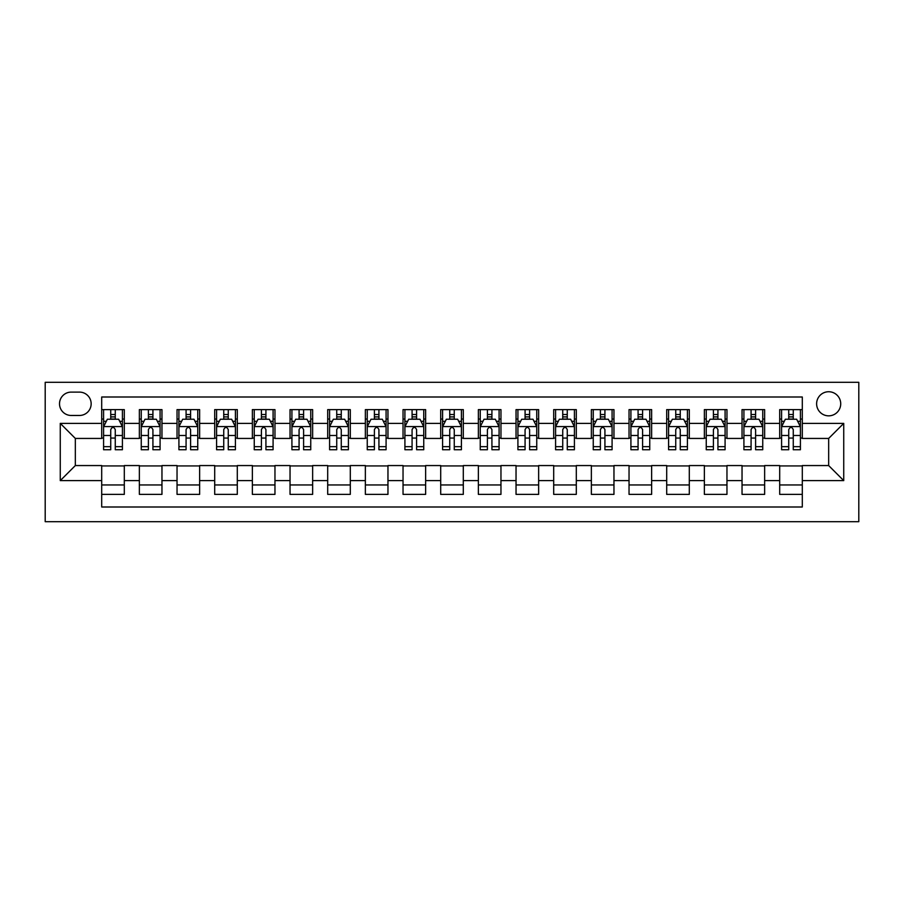 <?xml version="1.0" encoding="UTF-8"?>
<svg xmlns="http://www.w3.org/2000/svg" width="904" height="904" viewBox="0 0 904 904"><rect width="100%" height="100%" fill="white"/><g stroke="black" fill="none" stroke-linecap="round" stroke-linejoin="round"><path stroke-width="1.36" d="M828.663 391.737A12.057 12.057 0 0 0 816.617 403.783A12.057 12.057 0 0 0 828.663 415.84A12.057 12.057 0 0 0 840.72 403.783A12.057 12.057 0 0 0 828.663 391.737M45.2 521.687L858.8 521.687L858.8 382.313L45.2 382.313L45.2 521.687M802.3 409.625L779.7 409.625L779.7 423.377L764.637 423.377L764.637 438.44L779.7 438.44L779.7 423.377M764.637 423.377L764.637 409.625L742.037 409.625L742.037 423.377L726.963 423.377L726.963 438.44L742.037 438.44L742.037 423.377M726.963 423.377L726.963 409.625L704.363 409.625L704.363 423.377L689.3 423.377L689.3 438.44L704.363 438.44L704.363 423.377M689.3 423.377L689.3 409.625L666.7 409.625L666.7 423.377L651.637 423.377L651.637 438.44L666.7 438.44L666.7 423.377M651.637 423.377L651.637 409.625L629.037 409.625L629.037 423.377L613.963 423.377L613.963 438.44L629.037 438.44L629.037 423.377M613.963 423.377L613.963 409.625L591.363 409.625L591.363 423.377L576.3 423.377L576.3 438.44L591.363 438.44L591.363 423.377M576.3 423.377L576.3 409.625L553.7 409.625L553.7 423.377L538.637 423.377L538.637 438.44L553.7 438.44L553.7 423.377M538.637 423.377L538.637 409.625L516.037 409.625L516.037 423.377L500.963 423.377L500.963 438.44L516.037 438.44L516.037 423.377M500.963 423.377L500.963 409.625L478.363 409.625L478.363 423.377L463.3 423.377L463.3 438.44L478.363 438.44L478.363 423.377M463.3 423.377L463.3 409.625L440.7 409.625L440.7 423.377L425.637 423.377L425.637 438.44L440.7 438.44L440.7 423.377M425.637 423.377L425.637 409.625L403.037 409.625L403.037 423.377L387.963 423.377L387.963 438.44L403.037 438.44L403.037 423.377M387.963 423.377L387.963 409.625L365.363 409.625L365.363 423.377L350.3 423.377L350.3 438.44L365.363 438.44L365.363 423.377M350.3 423.377L350.3 409.625L327.7 409.625L327.7 423.377L312.637 423.377L312.637 438.44L327.7 438.44L327.7 423.377M312.637 423.377L312.637 409.625L290.037 409.625L290.037 423.377L274.963 423.377L274.963 438.44L290.037 438.44L290.037 423.377M274.963 423.377L274.963 409.625L252.363 409.625L252.363 423.377L237.3 423.377L237.3 438.44L252.363 438.44L252.363 423.377M237.3 423.377L237.3 409.625L214.7 409.625L214.7 423.377L199.637 423.377L199.637 438.44L214.7 438.44L214.7 423.377M199.637 423.377L199.637 409.625L177.037 409.625L177.037 423.377L161.963 423.377L161.963 438.44L177.037 438.44L177.037 423.377M161.963 423.377L161.963 409.625L139.363 409.625L139.363 438.44L124.3 438.44L124.3 409.625L101.7 409.625M101.7 494.375L124.3 494.375L124.3 465.56L139.363 465.56L139.363 494.375L161.963 494.375L161.963 465.56L177.037 465.56L177.037 480.623L161.963 480.623M177.037 480.623L177.037 494.375L199.637 494.375L199.637 465.56L214.7 465.56L214.7 480.623L199.637 480.623M214.7 480.623L214.7 494.375L237.3 494.375L237.3 465.56L252.363 465.56L252.363 480.623L237.3 480.623M252.363 480.623L252.363 494.375L274.963 494.375L274.963 465.56L290.037 465.56L290.037 480.623L274.963 480.623M290.037 480.623L290.037 494.375L312.637 494.375L312.637 465.56L327.7 465.56L327.7 480.623L312.637 480.623M327.7 480.623L327.7 494.375L350.3 494.375L350.3 465.56L365.363 465.56L365.363 480.623L350.3 480.623M365.363 480.623L365.363 494.375L387.963 494.375L387.963 465.56L403.037 465.56L403.037 480.623L387.963 480.623M403.037 480.623L403.037 494.375L425.637 494.375L425.637 465.56L440.7 465.56L440.7 480.623L425.637 480.623M440.7 480.623L440.7 494.375L463.3 494.375L463.3 465.56L478.363 465.56L478.363 480.623L463.3 480.623M478.363 480.623L478.363 494.375L500.963 494.375L500.963 465.56L516.037 465.56L516.037 480.623L500.963 480.623M516.037 480.623L516.037 494.375L538.637 494.375L538.637 465.56L553.7 465.56L553.7 480.623L538.637 480.623M553.7 480.623L553.7 494.375L576.3 494.375L576.3 465.56L591.363 465.56L591.363 480.623L576.3 480.623M591.363 480.623L591.363 494.375L613.963 494.375L613.963 465.56L629.037 465.56L629.037 480.623L613.963 480.623M629.037 480.623L629.037 494.375L651.637 494.375L651.637 465.56L666.7 465.56L666.7 480.623L651.637 480.623M666.7 480.623L666.7 494.375L689.3 494.375L689.3 465.56L704.363 465.56L704.363 480.623L689.3 480.623M704.363 480.623L704.363 494.375L726.963 494.375L726.963 465.56L742.037 465.56L742.037 480.623L726.963 480.623M742.037 480.623L742.037 494.375L764.637 494.375L764.637 465.56L779.7 465.56L779.7 480.623L764.637 480.623M71.19 415.467L79.473 415.467A11.673 11.673 0 0 0 91.157 403.783A11.673 11.673 0 0 0 79.473 392.11L71.19 392.11A11.673 11.673 0 0 0 59.517 403.783A11.673 11.673 0 0 0 71.19 415.467M802.3 423.377L802.3 397.003L101.7 397.003L101.7 438.44L75.337 438.44L75.337 465.56L101.7 465.56L101.7 506.997L802.3 506.997L802.3 465.56L828.663 465.56L828.663 438.44L802.3 438.44L802.3 423.377L843.737 423.377L843.737 480.623L802.3 480.623M101.7 480.623L60.263 480.623L60.263 423.377L101.7 423.377M779.7 480.623L779.7 494.375L802.3 494.375M101.7 419.038L103.587 419.038M110.74 419.038L115.26 419.038M122.413 419.038L124.3 419.038M101.7 438.067L103.587 438.067M110.74 438.067L115.26 438.067M122.413 438.067L124.3 438.067M101.7 465.933L124.3 465.933M101.7 484.962L124.3 484.962M139.363 438.067L141.25 438.067M148.403 438.067L152.923 438.067M160.087 438.067L161.963 438.067M139.363 419.038L141.25 419.038M148.403 419.038L152.923 419.038M160.087 419.038L161.963 419.038M139.363 465.933L161.963 465.933M139.363 484.962L161.963 484.962M177.037 465.933L199.637 465.933M177.037 484.962L199.637 484.962M177.037 419.038L178.913 419.038M186.077 419.038L190.597 419.038M197.75 419.038L199.637 419.038M177.037 438.067L178.913 438.067M186.077 438.067L190.597 438.067M197.75 438.067L199.637 438.067M214.7 465.933L237.3 465.933M214.7 484.962L237.3 484.962M214.7 419.038L216.587 419.038M223.74 419.038L228.26 419.038M235.413 419.038L237.3 419.038M214.7 438.067L216.587 438.067M223.74 438.067L228.26 438.067M235.413 438.067L237.3 438.067M252.363 465.933L274.963 465.933M252.363 484.962L274.963 484.962M252.363 419.038L254.25 419.038M261.403 419.038L265.923 419.038M273.087 419.038L274.963 419.038M252.363 438.067L254.25 438.067M261.403 438.067L265.923 438.067M273.087 438.067L274.963 438.067M290.037 465.933L312.637 465.933M290.037 484.962L312.637 484.962M290.037 419.038L291.913 419.038M299.077 419.038L303.597 419.038M310.75 419.038L312.637 419.038M290.037 438.067L291.913 438.067M299.077 438.067L303.597 438.067M310.75 438.067L312.637 438.067M327.7 465.933L350.3 465.933M327.7 484.962L350.3 484.962M327.7 419.038L329.587 419.038M336.74 419.038L341.26 419.038M348.413 419.038L350.3 419.038M327.7 438.067L329.587 438.067M336.74 438.067L341.26 438.067M348.413 438.067L350.3 438.067M365.363 465.933L387.963 465.933M365.363 484.962L387.963 484.962M365.363 419.038L367.25 419.038M374.403 419.038L378.923 419.038M386.087 419.038L387.963 419.038M365.363 438.067L367.25 438.067M374.403 438.067L378.923 438.067M386.087 438.067L387.963 438.067M403.037 465.933L425.637 465.933M403.037 484.962L425.637 484.962M403.037 419.038L404.913 419.038M412.077 419.038L416.597 419.038M423.75 419.038L425.637 419.038M403.037 438.067L404.913 438.067M412.077 438.067L416.597 438.067M423.75 438.067L425.637 438.067M440.7 465.933L463.3 465.933M440.7 484.962L463.3 484.962M440.7 419.038L442.587 419.038M449.74 419.038L454.26 419.038M461.413 419.038L463.3 419.038M440.7 438.067L442.587 438.067M449.74 438.067L454.26 438.067M461.413 438.067L463.3 438.067M478.363 465.933L500.963 465.933M478.363 484.962L500.963 484.962M478.363 419.038L480.25 419.038M487.403 419.038L491.923 419.038M499.087 419.038L500.963 419.038M478.363 438.067L480.25 438.067M487.403 438.067L491.923 438.067M499.087 438.067L500.963 438.067M516.037 465.933L538.637 465.933M516.037 484.962L538.637 484.962M516.037 419.038L517.913 419.038M525.077 419.038L529.597 419.038M536.75 419.038L538.637 419.038M516.037 438.067L517.913 438.067M525.077 438.067L529.597 438.067M536.75 438.067L538.637 438.067M553.7 465.933L576.3 465.933M553.7 484.962L576.3 484.962M553.7 419.038L555.587 419.038M562.74 419.038L567.26 419.038M574.413 419.038L576.3 419.038M553.7 438.067L555.587 438.067M562.74 438.067L567.26 438.067M574.413 438.067L576.3 438.067M591.363 465.933L613.963 465.933M591.363 484.962L613.963 484.962M591.363 419.038L593.25 419.038M600.403 419.038L604.923 419.038M612.087 419.038L613.963 419.038M591.363 438.067L593.25 438.067M600.403 438.067L604.923 438.067M612.087 438.067L613.963 438.067M629.037 465.933L651.637 465.933M629.037 484.962L651.637 484.962M629.037 419.038L630.913 419.038M638.077 419.038L642.597 419.038M649.75 419.038L651.637 419.038M629.037 438.067L630.913 438.067M638.077 438.067L642.597 438.067M649.75 438.067L651.637 438.067M666.7 465.933L689.3 465.933M666.7 484.962L689.3 484.962M666.7 419.038L668.587 419.038M675.74 419.038L680.26 419.038M687.413 419.038L689.3 419.038M666.7 438.067L668.587 438.067M675.74 438.067L680.26 438.067M687.413 438.067L689.3 438.067M704.363 465.933L726.963 465.933M704.363 484.962L726.963 484.962M704.363 419.038L706.25 419.038M713.403 419.038L717.923 419.038M725.087 419.038L726.963 419.038M704.363 438.067L706.25 438.067M713.403 438.067L717.923 438.067M725.087 438.067L726.963 438.067M742.037 465.933L764.637 465.933M742.037 484.962L764.637 484.962M742.037 419.038L743.913 419.038M751.077 419.038L755.597 419.038M762.75 419.038L764.637 419.038M742.037 438.067L743.913 438.067M751.077 438.067L755.597 438.067M762.75 438.067L764.637 438.067M779.7 465.933L802.3 465.933M779.7 484.962L802.3 484.962M779.7 419.038L781.587 419.038M788.74 419.038L793.26 419.038M800.413 419.038L802.3 419.038M779.7 438.067L781.587 438.067M788.74 438.067L793.26 438.067M800.413 438.067L802.3 438.067M75.337 438.44L60.263 423.377M75.337 465.56L60.263 480.623M843.737 423.377L828.663 438.44M843.737 480.623L828.663 465.56M115.26 414.518L110.74 414.518M122.413 446.666L115.26 446.666L115.26 449.74L122.413 449.74L122.413 426.767L118.65 419.23L107.35 419.23L103.587 426.767L103.587 449.74L110.74 449.74L110.74 446.666L103.587 446.666M103.587 426.767L103.587 409.625M122.413 426.767L122.413 409.625M110.74 419.23L110.74 409.625M115.26 409.625L115.26 419.23M115.26 446.666L115.26 429.592C113.757 426.688 112.254 426.688 110.74 429.592L110.74 446.666M152.923 414.518L148.403 414.518M160.087 446.666L152.923 446.666L152.923 449.74L160.087 449.74L160.087 426.767L156.313 419.23L145.013 419.23L141.25 426.767L141.25 449.74L148.403 449.74L148.403 446.666L141.25 446.666M141.25 426.767L141.25 409.625M160.087 426.767L160.087 409.625M148.403 419.23L148.403 409.625M152.923 409.625L152.923 419.23M152.923 446.666L152.923 429.592C151.42 426.688 149.917 426.688 148.403 429.592L148.403 446.666M190.597 414.518L186.077 414.518M197.75 446.666L190.597 446.666L190.597 449.74L197.75 449.74L197.75 426.767L193.987 419.23L182.687 419.23L178.913 426.767L178.913 449.74L186.077 449.74L186.077 446.666L178.913 446.666M178.913 426.767L178.913 409.625M197.75 426.767L197.75 409.625M186.077 419.23L186.077 409.625M190.597 409.625L190.597 419.23M190.597 446.666L190.597 429.592C189.094 426.688 187.58 426.688 186.077 429.592L186.077 446.666M228.26 414.518L223.74 414.518M235.413 446.666L228.26 446.666L228.26 449.74L235.413 449.74L235.413 426.767L231.65 419.23L220.35 419.23L216.587 426.767L216.587 449.74L223.74 449.74L223.74 446.666L216.587 446.666M216.587 426.767L216.587 409.625M235.413 426.767L235.413 409.625M223.74 419.23L223.74 409.625M228.26 409.625L228.26 419.23M228.26 446.666L228.26 429.592C226.757 426.688 225.254 426.688 223.74 429.592L223.74 446.666M265.923 414.518L261.403 414.518M273.087 446.666L265.923 446.666L265.923 449.74L273.087 449.74L273.087 426.767L269.313 419.23L258.013 419.23L254.25 426.767L254.25 449.74L261.403 449.74L261.403 446.666L254.25 446.666M254.25 426.767L254.25 409.625M273.087 426.767L273.087 409.625M261.403 419.23L261.403 409.625M265.923 409.625L265.923 419.23M265.923 446.666L265.923 429.592C264.42 426.688 262.917 426.688 261.403 429.592L261.403 446.666M303.597 414.518L299.077 414.518M310.75 446.666L303.597 446.666L303.597 449.74L310.75 449.74L310.75 426.767L306.987 419.23L295.687 419.23L291.913 426.767L291.913 449.74L299.077 449.74L299.077 446.666L291.913 446.666M291.913 426.767L291.913 409.625M310.75 426.767L310.75 409.625M299.077 419.23L299.077 409.625M303.597 409.625L303.597 419.23M303.597 446.666L303.597 429.592C302.094 426.688 300.58 426.688 299.077 429.592L299.077 446.666M341.26 414.518L336.74 414.518M348.413 446.666L341.26 446.666L341.26 449.74L348.413 449.74L348.413 426.767L344.65 419.23L333.35 419.23L329.587 426.767L329.587 449.74L336.74 449.74L336.74 446.666L329.587 446.666M329.587 426.767L329.587 409.625M348.413 426.767L348.413 409.625M336.74 419.23L336.74 409.625M341.26 409.625L341.26 419.23M341.26 446.666L341.26 429.592C339.757 426.688 338.254 426.688 336.74 429.592L336.74 446.666M378.923 414.518L374.403 414.518M386.087 446.666L378.923 446.666L378.923 449.74L386.087 449.74L386.087 426.767L382.313 419.23L371.013 419.23L367.25 426.767L367.25 449.74L374.403 449.74L374.403 446.666L367.25 446.666M367.25 426.767L367.25 409.625M386.087 426.767L386.087 409.625M374.403 419.23L374.403 409.625M378.923 409.625L378.923 419.23M378.923 446.666L378.923 429.592C377.42 426.688 375.917 426.688 374.403 429.592L374.403 446.666M416.597 414.518L412.077 414.518M423.75 446.666L416.597 446.666L416.597 449.74L423.75 449.74L423.75 426.767L419.987 419.23L408.687 419.23L404.913 426.767L404.913 449.74L412.077 449.74L412.077 446.666L404.913 446.666M404.913 426.767L404.913 409.625M423.75 426.767L423.75 409.625M412.077 419.23L412.077 409.625M416.597 409.625L416.597 419.23M416.597 446.666L416.597 429.592C415.094 426.688 413.58 426.688 412.077 429.592L412.077 446.666M454.26 414.518L449.74 414.518M461.413 446.666L454.26 446.666L454.26 449.74L461.413 449.74L461.413 426.767L457.65 419.23L446.35 419.23L442.587 426.767L442.587 449.74L449.74 449.74L449.74 446.666L442.587 446.666M442.587 426.767L442.587 409.625M461.413 426.767L461.413 409.625M449.74 419.23L449.74 409.625M454.26 409.625L454.26 419.23M454.26 446.666L454.26 429.592C452.757 426.688 451.254 426.688 449.74 429.592L449.74 446.666M491.923 414.518L487.403 414.518M499.087 446.666L491.923 446.666L491.923 449.74L499.087 449.74L499.087 426.767L495.313 419.23L484.013 419.23L480.25 426.767L480.25 449.74L487.403 449.74L487.403 446.666L480.25 446.666M480.25 426.767L480.25 409.625M499.087 426.767L499.087 409.625M487.403 419.23L487.403 409.625M491.923 409.625L491.923 419.23M491.923 446.666L491.923 429.592C490.42 426.688 488.917 426.688 487.403 429.592L487.403 446.666M529.597 414.518L525.077 414.518M536.75 446.666L529.597 446.666L529.597 449.74L536.75 449.74L536.75 426.767L532.987 419.23L521.687 419.23L517.913 426.767L517.913 449.74L525.077 449.74L525.077 446.666L517.913 446.666M517.913 426.767L517.913 409.625M536.75 426.767L536.75 409.625M525.077 419.23L525.077 409.625M529.597 409.625L529.597 419.23M529.597 446.666L529.597 429.592C528.094 426.688 526.58 426.688 525.077 429.592L525.077 446.666M567.26 414.518L562.74 414.518M574.413 446.666L567.26 446.666L567.26 449.74L574.413 449.74L574.413 426.767L570.65 419.23L559.35 419.23L555.587 426.767L555.587 449.74L562.74 449.74L562.74 446.666L555.587 446.666M555.587 426.767L555.587 409.625M574.413 426.767L574.413 409.625M562.74 419.23L562.74 409.625M567.26 409.625L567.26 419.23M567.26 446.666L567.26 429.592C565.757 426.688 564.254 426.688 562.74 429.592L562.74 446.666M604.923 414.518L600.403 414.518M612.087 446.666L604.923 446.666L604.923 449.74L612.087 449.74L612.087 426.767L608.313 419.23L597.013 419.23L593.25 426.767L593.25 449.74L600.403 449.74L600.403 446.666L593.25 446.666M593.25 426.767L593.25 409.625M612.087 426.767L612.087 409.625M600.403 419.23L600.403 409.625M604.923 409.625L604.923 419.23M604.923 446.666L604.923 429.592C603.42 426.688 601.917 426.688 600.403 429.592L600.403 446.666M642.597 414.518L638.077 414.518M649.75 446.666L642.597 446.666L642.597 449.74L649.75 449.74L649.75 426.767L645.987 419.23L634.687 419.23L630.913 426.767L630.913 449.74L638.077 449.74L638.077 446.666L630.913 446.666M630.913 426.767L630.913 409.625M649.75 426.767L649.75 409.625M638.077 419.23L638.077 409.625M642.597 409.625L642.597 419.23M642.597 446.666L642.597 429.592C641.094 426.688 639.58 426.688 638.077 429.592L638.077 446.666M680.26 414.518L675.74 414.518M687.413 446.666L680.26 446.666L680.26 449.74L687.413 449.74L687.413 426.767L683.65 419.23L672.35 419.23L668.587 426.767L668.587 449.74L675.74 449.74L675.74 446.666L668.587 446.666M668.587 426.767L668.587 409.625M687.413 426.767L687.413 409.625M675.74 419.23L675.74 409.625M680.26 409.625L680.26 419.23M680.26 446.666L680.26 429.592C678.757 426.688 677.254 426.688 675.74 429.592L675.74 446.666M717.923 414.518L713.403 414.518M725.087 446.666L717.923 446.666L717.923 449.74L725.087 449.74L725.087 426.767L721.313 419.23L710.013 419.23L706.25 426.767L706.25 449.74L713.403 449.74L713.403 446.666L706.25 446.666M706.25 426.767L706.25 409.625M725.087 426.767L725.087 409.625M713.403 419.23L713.403 409.625M717.923 409.625L717.923 419.23M717.923 446.666L717.923 429.592C716.42 426.688 714.917 426.688 713.403 429.592L713.403 446.666M755.597 414.518L751.077 414.518M762.75 446.666L755.597 446.666L755.597 449.74L762.75 449.74L762.75 426.767L758.987 419.23L747.687 419.23L743.913 426.767L743.913 449.74L751.077 449.74L751.077 446.666L743.913 446.666M743.913 426.767L743.913 409.625M762.75 426.767L762.75 409.625M751.077 419.23L751.077 409.625M755.597 409.625L755.597 419.23M755.597 446.666L755.597 429.592C754.094 426.688 752.58 426.688 751.077 429.592L751.077 446.666M793.26 414.518L788.74 414.518M800.413 446.666L793.26 446.666L793.26 449.74L800.413 449.74L800.413 426.767L796.65 419.23L785.35 419.23L781.587 426.767L781.587 449.74L788.74 449.74L788.74 446.666L781.587 446.666M781.587 426.767L781.587 409.625M800.413 426.767L800.413 409.625M788.74 419.23L788.74 409.625M793.26 409.625L793.26 419.23M793.26 446.666L793.26 429.592C791.757 426.688 790.254 426.688 788.74 429.592L788.74 446.666M139.363 480.623L124.3 480.623M139.363 423.377L124.3 423.377M122.322 426.575L103.677 426.575M103.587 421.298L106.31 421.298M119.69 421.298L122.413 421.298M110.74 435.491L103.587 435.491M122.413 435.491L115.26 435.491M115.26 416.913L110.74 416.913M159.985 426.575L141.34 426.575M141.25 421.298L143.985 421.298M157.352 421.298L160.087 421.298M148.403 435.491L141.25 435.491M160.087 435.491L152.923 435.491M152.923 416.913L148.403 416.913M197.66 426.575L179.015 426.575M178.913 421.298L181.647 421.298M195.015 421.298L197.75 421.298M186.077 435.491L178.913 435.491M197.75 435.491L190.597 435.491M190.597 416.913L186.077 416.913M235.322 426.575L216.677 426.575M216.587 421.298L219.31 421.298M232.69 421.298L235.413 421.298M223.74 435.491L216.587 435.491M235.413 435.491L228.26 435.491M228.26 416.913L223.74 416.913M272.985 426.575L254.34 426.575M254.25 421.298L256.985 421.298M270.352 421.298L273.087 421.298M261.403 435.491L254.25 435.491M273.087 435.491L265.923 435.491M265.923 416.913L261.403 416.913M310.66 426.575L292.015 426.575M291.913 421.298L294.647 421.298M308.015 421.298L310.75 421.298M299.077 435.491L291.913 435.491M310.75 435.491L303.597 435.491M303.597 416.913L299.077 416.913M348.322 426.575L329.677 426.575M329.587 421.298L332.31 421.298M345.69 421.298L348.413 421.298M336.74 435.491L329.587 435.491M348.413 435.491L341.26 435.491M341.26 416.913L336.74 416.913M385.985 426.575L367.34 426.575M367.25 421.298L369.985 421.298M383.352 421.298L386.087 421.298M374.403 435.491L367.25 435.491M386.087 435.491L378.923 435.491M378.923 416.913L374.403 416.913M423.66 426.575L405.015 426.575M404.913 421.298L407.647 421.298M421.015 421.298L423.75 421.298M412.077 435.491L404.913 435.491M423.75 435.491L416.597 435.491M416.597 416.913L412.077 416.913M461.322 426.575L442.677 426.575M442.587 421.298L445.31 421.298M458.69 421.298L461.413 421.298M449.74 435.491L442.587 435.491M461.413 435.491L454.26 435.491M454.26 416.913L449.74 416.913M498.985 426.575L480.34 426.575M480.25 421.298L482.985 421.298M496.352 421.298L499.087 421.298M487.403 435.491L480.25 435.491M499.087 435.491L491.923 435.491M491.923 416.913L487.403 416.913M536.66 426.575L518.015 426.575M517.913 421.298L520.647 421.298M534.015 421.298L536.75 421.298M525.077 435.491L517.913 435.491M536.75 435.491L529.597 435.491M529.597 416.913L525.077 416.913M574.322 426.575L555.677 426.575M555.587 421.298L558.31 421.298M571.69 421.298L574.413 421.298M562.74 435.491L555.587 435.491M574.413 435.491L567.26 435.491M567.26 416.913L562.74 416.913M611.985 426.575L593.34 426.575M593.25 421.298L595.985 421.298M609.352 421.298L612.087 421.298M600.403 435.491L593.25 435.491M612.087 435.491L604.923 435.491M604.923 416.913L600.403 416.913M649.66 426.575L631.015 426.575M630.913 421.298L633.647 421.298M647.015 421.298L649.75 421.298M638.077 435.491L630.913 435.491M649.75 435.491L642.597 435.491M642.597 416.913L638.077 416.913M687.322 426.575L668.677 426.575M668.587 421.298L671.31 421.298M684.69 421.298L687.413 421.298M675.74 435.491L668.587 435.491M687.413 435.491L680.26 435.491M680.26 416.913L675.74 416.913M724.985 426.575L706.34 426.575M706.25 421.298L708.985 421.298M722.352 421.298L725.087 421.298M713.403 435.491L706.25 435.491M725.087 435.491L717.923 435.491M717.923 416.913L713.403 416.913M762.66 426.575L744.015 426.575M743.913 421.298L746.647 421.298M760.015 421.298L762.75 421.298M751.077 435.491L743.913 435.491M762.75 435.491L755.597 435.491M755.597 416.913L751.077 416.913M800.322 426.575L781.677 426.575M781.587 421.298L784.31 421.298M797.69 421.298L800.413 421.298M788.74 435.491L781.587 435.491M800.413 435.491L793.26 435.491M793.26 416.913L788.74 416.913"/></g></svg>
